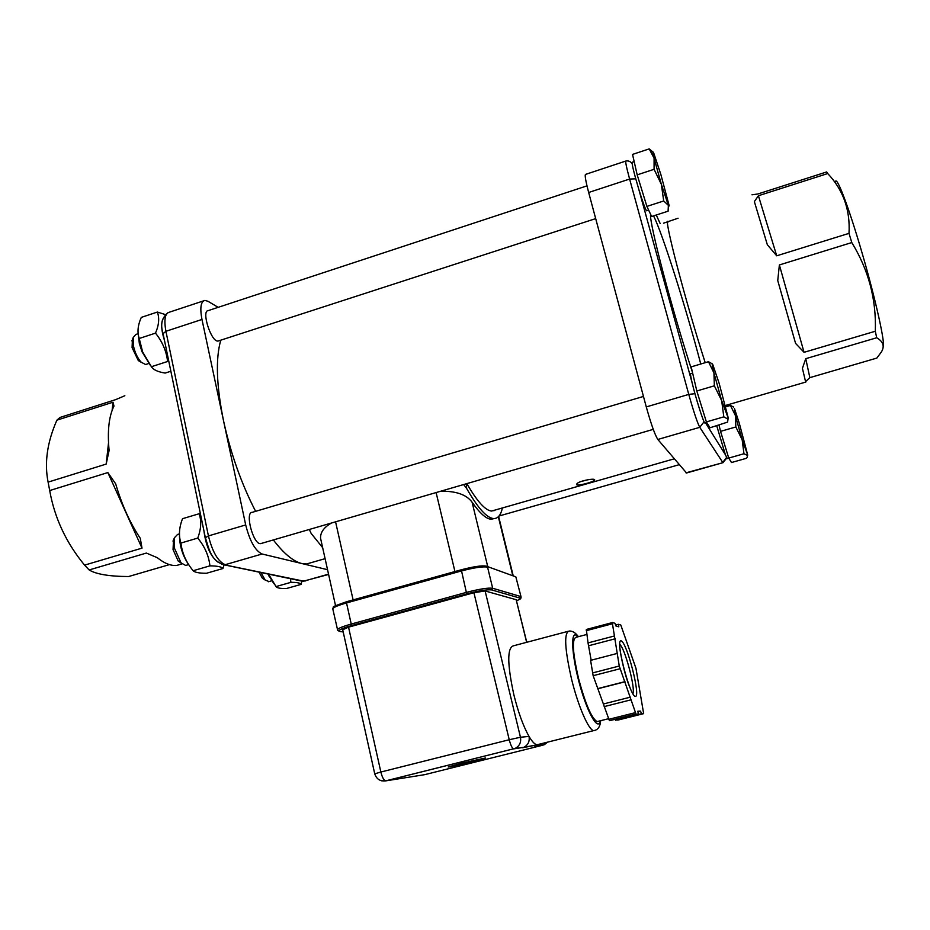 <?xml version="1.0" encoding="UTF-8"?>
<svg xmlns="http://www.w3.org/2000/svg" width="930" height="930" viewBox="0 0 930 930"><rect width="100%" height="100%" fill="white"/><g stroke="black" fill="none" stroke-linecap="round" stroke-linejoin="round"><path stroke-width="1.4" d="M758.415 195.73L827.723 173.55C843.243 189.941 850.334 209.878 849.009 233.36L776.713 255.808L758.415 195.73L754.358 201.601L767.331 244.718L776.713 255.808M751.975 194.8L757.776 194.01L826.677 171.945L827.723 173.55M805.764 358.678L876.699 337.764C883.291 341.589 884.849 346.332 881.361 351.993L876.862 358.073L809.844 377.638L805.764 358.678L802.416 368.327L805.671 382.091M805.74 381.463L809.844 377.638M875.304 331.254L804.055 352.319L779.375 264.945L851.787 242.556C868.62 270.037 876.467 299.6 875.304 331.254L876.699 337.764M779.375 264.945L777.747 280.558L795.569 343.379L804.055 352.319M849.009 233.36L851.787 242.556M108.519 442.901L106.183 464.082L48.104 482.124C44.256 462.908 47.186 442.25 56.893 420.174L59.939 417.477L115.797 399.586L124.841 395.715M56.893 420.174L113.007 402.213L112.112 410.374M106.183 464.082L109.101 450.469C107.276 431.055 108.903 416.256 113.972 406.073L113.007 402.213M49.697 490.552L107.845 472.568L142.011 548.142L84.572 565.126C66.181 542.818 54.556 517.964 49.697 490.552L48.104 482.124M142.011 548.142L140.256 538.261C129.991 522.927 121.795 504.781 115.68 483.844L107.845 472.568M169.446 564.615L128.572 576.542C109.368 576.437 96.209 574.24 89.129 569.951L84.572 565.126M89.129 569.951L146.37 553.071L157.321 557.709C164.412 563.406 170.876 565.975 176.688 565.44L182.071 563.871L176.688 565.44M625.739 161.076L585.702 174.34C584.528 174.41 585.516 180.455 588.667 192.487L646.28 406.922C651.058 424.034 654.906 434.891 657.824 439.46L686.549 472.986M312.643 562.231L306.458 563.999L301.75 563.51C293.287 561.453 283.813 553.594 273.35 539.946M255.611 511.337C241.44 483.821 230.745 453.642 223.549 420.813C216.388 385.601 215.469 358.713 220.782 340.159M327.546 569.695L262.109 554.001C255.285 550.862 249.821 541.179 245.694 524.939L201.973 319.455C199.799 307.842 200.787 301.494 204.937 300.413L208.006 301.297L218.143 307.342M261.562 543.376L260.621 543.643C253.274 544.841 244.555 511.872 252.321 512.314L643.455 396.436M218.876 340.775L218.073 341.043C211.261 342.461 200.973 310.422 208.308 310.585L586.981 185.861M617.241 653.43L590.597 660.358L593.142 675.692L609.417 720.669L635.992 714.008L619.264 666.031L612.452 623.751L612.51 622.542L614.997 623.286L615.939 625.995L618.822 626.832L618.415 624.297L620.787 625.007L635.969 668.345L643.653 713.636L641.456 713.752L640.538 711.09L637.852 711.194L638.306 713.903L609.452 720.669L638.306 713.903M547.642 742.128L544.259 744.732L536.564 745.709L538.784 744.337L537.029 744.779C534.797 744.465 532.134 741.675 529.019 736.409C523.299 726.26 518.243 712.38 513.86 694.768C507.234 664.16 507.083 647.85 513.407 645.827L567.672 631.435M598.257 721.296L597.06 721.599C591.608 718.355 585.447 704.022 578.576 678.586C572.589 652.546 571.776 638.771 576.158 637.271L586.795 634.469M461.931 763.158L485.518 757.985C483.588 759.089 444.924 768.343 448.434 766.855L461.931 763.158M526.764 642.281L516.185 599.711L485.111 590.957L473.928 592.724L348.541 627.157L342.717 629.773M615.253 719.681L617.88 720.087L643.653 713.636M586.33 629.471L612.44 622.554L586.33 629.471L588.039 642.909L614.428 635.981M588.039 642.909L591.154 660.207M597.746 688.607L624.507 681.76M615.602 625.041L618.415 624.297M637.945 711.741L640.538 711.09M604.163 706.614L630.831 699.871M603.756 703.894L630.377 697.151M598.316 688.63L625.03 681.795M589.004 645.653L615.381 638.736M615.462 720.262L641.456 713.752M547.793 742.082L543.039 745.139L424.743 774.655L385.869 780.851L515.046 748.441C519.51 746.116 521.312 742.384 520.463 737.246L509.233 739.734C510.675 745.197 512.128 748.243 513.593 748.894L523.741 747.336C528.089 745.07 529.856 741.419 529.019 736.409L520.463 737.246L485.111 590.957M536.564 745.709L543.411 744.837M162.797 319.13C160.89 323.826 161.46 330.999 164.517 340.624M150.544 365.606L142.058 351.819L139.326 343.414L138.047 331.94M168.9 361.735L167.598 361.491C166.447 351.168 162.401 341.717 155.484 333.138C158.96 325.082 159.588 318.048 157.368 312.062L165.249 314.538M157.368 312.062L141.302 317.386C137.78 325.268 137.094 332.289 139.221 338.485L142.662 352.005L151.404 366.722C153.276 369.791 157.868 371.907 165.18 373.07L170.864 371.244M155.484 333.138L139.221 338.485M167.598 361.491L151.404 366.722M146.545 364.235L145.638 364.525L141.255 362.258C137.617 358.271 135.013 352.842 133.443 345.972L133.211 337.532L135.85 334.451L138.186 333.684M132.386 339.683L132.095 347.646L138.303 360.573L141.383 362.386M663.694 200.973L646.896 206.402L651.628 216.492L668.1 211.191L668.368 205.344L663.694 200.973L661.381 184.384L654.081 169.306L654.081 158.216L661.381 184.384L668.368 205.344L669.24 205.949L660.916 174.701L653.976 153.752C652.546 150.381 652.581 151.869 654.081 158.216L649.198 148.893L652.953 152.02M646.896 206.402L637.19 174.863L654.081 169.306M637.19 174.863L632.54 154.415L649.198 148.893M646.734 210.692L646.524 210.761C645.281 209.111 642.7 201.961 638.794 189.313C633.772 172.352 631.61 163.32 632.284 162.227L634.179 161.599M189.394 565.638C182.489 555.989 179.188 545.131 179.49 533.088M203.914 530.728C205.96 546.445 210.831 557.058 218.527 562.557M224.084 564.859L222.956 568.521C221.619 566.8 217.271 565.917 209.913 565.859C208.843 555.803 204.786 546.549 197.753 538.086C201.159 528.996 201.612 520.87 199.125 513.744L200.415 513.825M199.125 513.744L182.524 518.696C179.072 527.577 178.548 535.692 180.931 543.05C182.106 553.187 186.186 562.418 193.173 570.718C194.8 572.427 199.253 573.275 206.506 573.264L222.956 568.521M197.753 538.086L180.931 543.05M209.913 565.859L193.173 570.718M186.721 565.161L185.663 565.463L181.025 562.824L174.526 548.398L174.456 537.726L177.549 534.459L179.42 533.913M173.526 539.842L173.038 549.584L178.2 561.034L181.304 563.127M723.819 416.861L706.382 421.918L710.009 427.777L727.574 422.104L728.004 419.151L723.819 416.861L721.668 400.644L714.356 385.811L713.938 372.918L721.668 400.644L728.457 418.721L719.099 383.172L712.775 364.548C711.717 362.549 712.101 365.339 713.938 372.918L708.462 361.712L712.31 363.863M706.382 421.918L696.814 390.984L714.356 385.811M696.814 390.984L691.188 366.873L708.462 361.712M705.091 422.976L704.847 423.045C703.545 422.65 695.628 397.703 692.199 383.102C690.63 376.464 690.176 373.325 690.816 373.674L692.641 373.128M322.652 547.654L311.155 533.425L309.306 529.472M663.509 223.188L678.075 218.225M273.839 583.668L267.968 574.008M301.878 581.262L301.029 584.4C300.32 582.982 296.949 582.296 290.927 582.343L290.404 578.704M268.561 574.136L276.012 586.574C276.931 587.981 280.383 588.644 286.347 588.551L301.029 584.4M290.927 582.343L276.012 586.574M268.991 581.552L265.178 580.053L260.911 572.531M258.97 572.124L262.458 578.344L264.632 579.704M743.965 453.747L728.736 458.072L731.492 462.524L746.453 458.292L747.174 457.316L747.441 455.409L743.965 453.747L742.163 439.75L735.851 426.963L735.374 415.489L742.163 439.75L747.743 455.142L739.304 423.301L734.456 408.526L735.374 415.489L730.457 405.457L733.712 407.084M728.736 458.072L720.541 431.369L735.851 426.963M725.784 406.817L730.457 405.457M720.541 431.369L719.041 425.173M727.272 458.571L725.365 454.677L716.763 425.835M494.004 510.768L493.237 510.582M440.599 491.261C455.874 490.924 466.372 494.562 472.091 502.188C479.706 513.128 486.006 518.812 490.994 519.231L494.411 518.556M321.42 542.12L320.548 538.191C320.339 532.344 323.966 527.287 331.452 523.032M463.64 484.553L466.558 488.297C477.671 507.792 486.623 517.871 493.435 518.545C497.771 518.789 500.77 515.267 502.421 507.954M466.848 483.623C477.044 501.293 485.286 510.442 491.575 511.058L495.539 509.919M588.69 479.543L580.925 481.566M594.572 479.694C594.119 478.008 577.821 481.228 576.856 483.96C573.659 487.262 594.491 481.996 594.735 479.95L594.572 479.694M883.082 347.006C885.813 345.472 875.967 300.576 862.017 252.739C848.09 204.809 835.477 172.445 835.349 182.896M705.219 362.688C685.422 301.576 662.462 213.214 668.321 221.886M621.101 640.851C614.997 638.887 629.819 696.651 635.423 696.454C640.944 696.605 626.832 641.991 621.101 640.851M619.717 644.432C624.669 647.303 635.748 688.758 632.877 693.792M578.39 636.678C575.589 632.807 572.601 630.924 569.416 631.028L569.09 631.063C563.812 632.807 564.696 649.059 571.729 679.83C578.274 706.44 588.725 730.329 593.689 730.62L594.956 730.387M600.21 720.808C598.304 731.259 588.202 714.519 580.367 686.968C572.45 659.498 570.253 633.26 575.624 634.934L578.1 636.759M522.439 747.778L537.645 744.779C534.82 745.732 534.041 746.186 535.308 746.127M519.765 598.048L520.672 596.49L492.679 588.26L491.714 589.934L519.765 598.048C520.986 598.478 519.917 599.385 516.58 600.78C522.8 597.839 519.986 599.094 521.137 597.2L515.836 576.856L487.169 566.451M485.937 566.149C481.659 565.405 473.44 566.614 461.292 569.799L466.36 592.398L351.238 624.053L346.518 602.942L461.245 571.008C474.219 567.614 482.984 566.324 487.553 567.114L492.679 588.26C488.157 587.644 479.38 589.016 466.36 592.398L467.034 593.84C479.229 590.666 487.46 589.376 491.714 589.934M339.194 631.389L337.381 629.587C338.532 628.18 343.147 626.332 351.238 624.053L351.982 625.448L467.034 593.84M343.205 631.97L340.136 631.517C337.044 630.668 340.996 628.645 351.982 625.448M332.905 609.406L337.683 630.331M343.193 631.923L340.136 631.517M346.576 601.733C328.929 607.976 334.556 606.069 332.742 608.685C333.87 607.162 338.462 605.256 346.518 602.942L346.646 601.71L461.187 569.823M461.257 569.788C473.451 566.602 481.752 565.37 486.181 566.114L515.836 576.856L520.998 596.63M635.295 712.671L608.697 719.343M586.237 630.691L612.452 623.751M619.264 666.031L592.457 672.96M593.142 675.692L619.973 668.775M473.928 592.724L509.233 739.734L380.858 772.028L348.541 627.157M516.185 599.711L526.636 642.316M381.602 780.805L385.694 780.863C383.834 780.34 382.23 777.387 380.858 772.028L374.744 773.83M498.329 516.755L512.709 575.286M487.739 566.649L472.091 502.188M436.112 492.563L454.944 571.555M353.109 599.92L335.579 521.835M466.558 488.297L466.546 483.705M694.954 393.681L688.77 394.401C693.629 411.606 697.291 422.58 699.767 427.323L704.08 421.767M657.824 439.46L699.767 427.323L722.738 462.419L726.504 457.548M725.365 454.677L705.521 422.848M635.748 178.816L629.61 179.048L688.77 394.401L646.28 406.922M692.199 383.102L638.794 189.313M686.003 472.824L723.133 462.629M632.086 163.471C630.377 161.425 628.343 160.599 625.983 160.995C625.146 160.96 626.355 166.97 629.61 179.048L588.667 192.487M656.255 215.004L660.172 223.56M700.755 364.014C686.096 308.028 661.765 231.152 653.511 215.888M650.593 214.284C648.873 222.003 672.425 311.538 692.455 372.325M305.761 580.913L300.739 580.866M328.534 574.159L303.808 581.169L221.677 564.266M262.109 554.001L225.246 564.673C218.097 561.662 212.482 552.083 208.425 535.924L205.367 537.726M245.694 524.939L208.425 535.924L165.924 331.289L163.087 333.684M201.973 319.455L165.924 331.289C163.843 319.711 164.994 313.34 169.411 312.178L203.6 300.855M725.435 405.48L805.845 382.044M679.133 464.698L499.003 516.022M653.267 429.358L260.621 543.643M595.688 218.62L218.073 341.043M629.575 686.712C623.763 673.088 618.962 646.28 619.798 646.211L619.671 643.758M537.029 744.779L593.689 730.62C597.874 730.05 600.199 726.737 600.664 720.692M461.21 569.799L346.646 601.71M597.06 721.599L608.476 718.727M342.647 629.494L374.72 773.76C376.499 779.119 380.149 781.491 385.694 780.863L515.046 748.441L523.741 747.336M537.238 744.79L523.718 747.348M537.412 744.86L536.54 745.721M142.058 351.819L142.662 352.005M139.326 343.414L139.721 341.612M148.963 363.444L145.638 364.525M138.303 360.573L141.255 362.258M131.909 340.926L133.211 337.532M648.617 210.087L646.524 210.761M188.592 564.615L185.663 565.463M178.2 561.034L181.025 562.824M172.98 541.109L174.456 537.726M706.742 422.499L704.847 423.045M268.805 575.879L269.77 576.879M271.886 580.727L268.282 581.762M262.458 578.344L265.178 580.053M728.783 458.141L727.121 458.618M498.631 516.452L513.116 575.426M320.548 538.191L335.544 605.686M493.435 518.545L490.994 519.231M593.782 479.403L594.735 479.95M674.18 458.839L491.575 511.058M325.093 558.663L306.458 563.999M726.737 458.048L722.947 462.675L686.27 473.068M168.156 312.55C161.901 317.479 160.181 324.384 162.994 333.277L205.309 537.47C209.285 549.735 210.994 560.848 224.246 564.847L302.913 581.32L328.604 574.449"/></g></svg>
